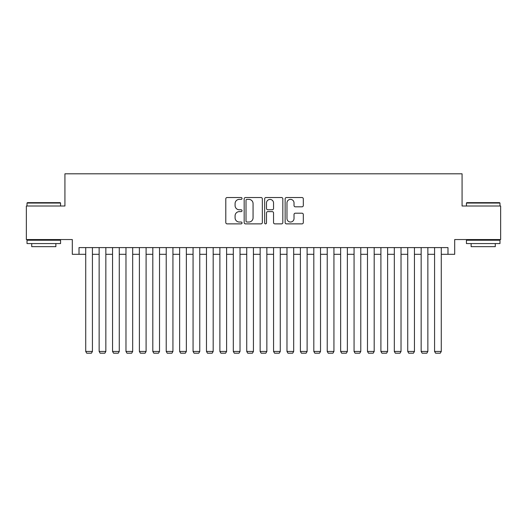 <?xml version="1.0" encoding="UTF-8"?>
<svg xmlns="http://www.w3.org/2000/svg" width="527" height="527" viewBox="0 0 527 527"><rect width="100%" height="100%" fill="white"/><g stroke="black" fill="none" stroke-linecap="round" stroke-linejoin="round"><path stroke-width="0.79" d="M242.031 198.455A0.922 0.922 0 0 0 241.109 197.533L227.117 197.533A1.317 1.317 0 0 0 225.8 198.85L225.8 222.559A1.317 1.317 0 0 0 227.117 223.876L241.109 223.876A0.922 0.922 0 0 0 242.031 222.954A0.922 0.922 0 0 0 241.109 222.032L239.298 222.032A4.216 4.216 0 0 1 235.088 217.816L235.088 215.839A4.216 4.216 0 0 1 239.298 211.623L241.109 211.623A0.922 0.922 0 0 0 242.031 210.701A0.922 0.922 0 0 0 241.109 209.779L239.298 209.779A4.216 4.216 0 0 1 235.088 205.57L235.088 203.593A4.216 4.216 0 0 1 239.298 199.377L241.109 199.377A0.922 0.922 0 0 0 242.031 198.455M301.991 206.821A1.317 1.317 0 0 0 303.308 205.504L303.308 198.85A1.317 1.317 0 0 0 301.991 197.533L286.451 197.533A1.317 1.317 0 0 0 285.133 198.85L285.133 222.559A1.317 1.317 0 0 0 286.451 223.876L301.991 223.876A1.317 1.317 0 0 0 303.308 222.559L303.308 214.522A1.317 1.317 0 0 0 301.991 213.204L295.337 213.204A1.317 1.317 0 0 0 294.02 214.522L294.02 218.507A3.524 3.524 0 0 1 290.496 222.032A3.524 3.524 0 0 1 286.978 218.507L286.978 202.902A3.524 3.524 0 0 1 290.496 199.377A3.524 3.524 0 0 1 294.02 202.902L294.02 205.504A1.317 1.317 0 0 0 295.337 206.821L301.991 206.821M79.01 254.31L79.01 247.598L447.99 247.598L447.99 254.31L454.696 254.31L454.696 239.548L500.65 239.548L500.65 206.004L462.074 206.004L462.074 173.805L64.926 173.805L64.926 206.004L26.35 206.004L26.35 239.548L72.304 239.548L72.304 254.31L85.723 254.31M262.347 198.85A1.317 1.317 0 0 0 261.03 197.533L245.49 197.533A1.317 1.317 0 0 0 244.172 198.85L244.172 222.559A1.317 1.317 0 0 0 245.49 223.876L261.03 223.876A1.317 1.317 0 0 0 262.347 222.559L262.347 198.85M265.97 197.533L281.51 197.533A1.317 1.317 0 0 1 282.828 198.85L282.828 222.559A1.317 1.317 0 0 1 281.51 223.876L274.857 223.876A1.317 1.317 0 0 1 273.539 222.559L273.539 212.941A1.317 1.317 0 0 0 272.222 211.623L267.815 211.623A1.317 1.317 0 0 0 266.497 212.941L266.497 222.954A0.922 0.922 0 0 1 265.575 223.876A0.922 0.922 0 0 1 264.653 222.954L264.653 198.85A1.317 1.317 0 0 1 265.97 197.533M92.429 254.31L99.142 254.31M105.848 254.31L112.554 254.31M119.267 254.31L125.973 254.31M132.679 254.31L139.391 254.31M146.098 254.31L152.81 254.31M159.516 254.31L166.222 254.31M172.935 254.31L179.641 254.31M186.354 254.31L193.06 254.31M199.766 254.31L206.479 254.31M213.185 254.31L219.891 254.31M226.603 254.31L233.309 254.31M240.022 254.31L246.728 254.31M253.434 254.31L260.147 254.31M266.853 254.31L273.566 254.31M280.272 254.31L286.978 254.31M293.691 254.31L300.397 254.31M307.109 254.31L313.815 254.31M320.521 254.31L327.234 254.31M333.94 254.31L340.646 254.31M347.359 254.31L354.065 254.31M360.778 254.31L367.484 254.31M374.19 254.31L380.902 254.31M387.608 254.31L394.321 254.31M401.027 254.31L407.733 254.31M414.446 254.31L421.152 254.31M427.858 254.31L434.571 254.31M441.277 254.31L447.99 254.31M246.939 199.377A0.922 0.922 0 0 0 246.017 200.3L246.017 221.109A0.922 0.922 0 0 0 246.939 222.032L248.849 222.032A4.216 4.216 0 0 0 253.065 217.816L253.065 203.593A4.216 4.216 0 0 0 248.849 199.377L246.939 199.377M273.539 202.967A3.524 3.524 0 0 0 270.022 199.443A3.524 3.524 0 0 0 266.497 202.967L266.497 208.461A1.317 1.317 0 0 0 267.815 209.779L272.222 209.779A1.317 1.317 0 0 0 273.539 208.461L273.539 202.967M92.429 247.598L92.429 351.45L85.723 351.45L85.723 247.598M92.429 351.45L91.421 353.195L86.724 353.195L85.723 351.45M27.424 202.651L60.164 202.651L60.565 203.053L27.022 203.053L27.424 202.651M43.794 243.573L27.022 243.573L27.022 240.22L60.565 240.22L60.565 243.573L43.794 243.573M55.869 243.573L55.869 246.662L31.719 246.662L31.719 243.573M466.836 202.651L499.576 202.651L499.978 203.053L466.435 203.053L466.836 202.651M483.206 243.573L466.435 243.573L466.435 240.22L499.978 240.22L499.978 243.573L483.206 243.573M495.281 243.573L495.281 246.662L471.131 246.662L471.131 243.573M105.848 247.598L105.848 351.45L99.142 351.45L99.142 247.598M105.848 351.45L104.84 353.195L100.143 353.195L99.142 351.45M119.267 247.598L119.267 351.45L112.554 351.45L112.554 247.598M119.267 351.45L118.259 353.195L113.562 353.195L112.554 351.45M132.679 247.598L132.679 351.45L125.973 351.45L125.973 247.598M132.679 351.45L131.678 353.195L126.981 353.195L125.973 351.45M146.098 247.598L146.098 351.45L139.391 351.45L139.391 247.598M146.098 351.45L145.09 353.195L140.399 353.195L139.391 351.45M159.516 247.598L159.516 351.45L152.81 351.45L152.81 247.598M159.516 351.45L158.508 353.195L153.812 353.195L152.81 351.45M172.935 247.598L172.935 351.45L166.222 351.45L166.222 247.598M172.935 351.45L171.927 353.195L167.23 353.195L166.222 351.45M186.354 247.598L186.354 351.45L179.641 351.45L179.641 247.598M186.354 351.45L185.346 353.195L180.649 353.195L179.641 351.45M199.766 247.598L199.766 351.45L193.06 351.45L193.06 247.598M199.766 351.45L198.765 353.195L194.068 353.195L193.06 351.45M213.185 247.598L213.185 351.45L206.479 351.45L206.479 247.598M213.185 351.45L212.177 353.195L207.48 353.195L206.479 351.45M226.603 247.598L226.603 351.45L219.891 351.45L219.891 247.598M226.603 351.45L225.596 353.195L220.899 353.195L219.891 351.45M240.022 247.598L240.022 351.45L233.309 351.45L233.309 247.598M240.022 351.45L239.014 353.195L234.317 353.195L233.309 351.45M253.434 247.598L253.434 351.45L246.728 351.45L246.728 247.598M253.434 351.45L252.433 353.195L247.736 353.195L246.728 351.45M266.853 247.598L266.853 351.45L260.147 351.45L260.147 247.598M266.853 351.45L265.845 353.195L261.155 353.195L260.147 351.45M280.272 247.598L280.272 351.45L273.566 351.45L273.566 247.598M280.272 351.45L279.264 353.195L274.567 353.195L273.566 351.45M293.691 247.598L293.691 351.45L286.978 351.45L286.978 247.598M293.691 351.45L292.683 353.195L287.986 353.195L286.978 351.45M307.109 247.598L307.109 351.45L300.397 351.45L300.397 247.598M307.109 351.45L306.101 353.195L301.404 353.195L300.397 351.45M320.521 247.598L320.521 351.45L313.815 351.45L313.815 247.598M320.521 351.45L319.52 353.195L314.823 353.195L313.815 351.45M333.94 247.598L333.94 351.45L327.234 351.45L327.234 247.598M333.94 351.45L332.932 353.195L328.235 353.195L327.234 351.45M347.359 247.598L347.359 351.45L340.646 351.45L340.646 247.598M347.359 351.45L346.351 353.195L341.654 353.195L340.646 351.45M360.778 247.598L360.778 351.45L354.065 351.45L354.065 247.598M360.778 351.45L359.77 353.195L355.073 353.195L354.065 351.45M374.19 247.598L374.19 351.45L367.484 351.45L367.484 247.598M374.19 351.45L373.188 353.195L368.492 353.195L367.484 351.45M387.608 247.598L387.608 351.45L380.902 351.45L380.902 247.598M387.608 351.45L386.601 353.195L381.91 353.195L380.902 351.45M401.027 247.598L401.027 351.45L394.321 351.45L394.321 247.598M401.027 351.45L400.019 353.195L395.322 353.195L394.321 351.45M414.446 247.598L414.446 351.45L407.733 351.45L407.733 247.598M414.446 351.45L413.438 353.195L408.741 353.195L407.733 351.45M427.858 247.598L427.858 351.45L421.152 351.45L421.152 247.598M427.858 351.45L426.857 353.195L422.16 353.195L421.152 351.45M441.277 247.598L441.277 351.45L434.571 351.45L434.571 247.598M441.277 351.45L440.276 353.195L435.579 353.195L434.571 351.45M27.022 206.004L27.022 203.053M34.67 240.22L34.67 239.548M52.917 240.22L52.917 239.548M60.565 206.004L60.565 203.053M466.435 206.004L466.435 203.053M474.083 240.22L474.083 239.548M492.33 240.22L492.33 239.548M499.978 206.004L499.978 203.053"/></g></svg>
